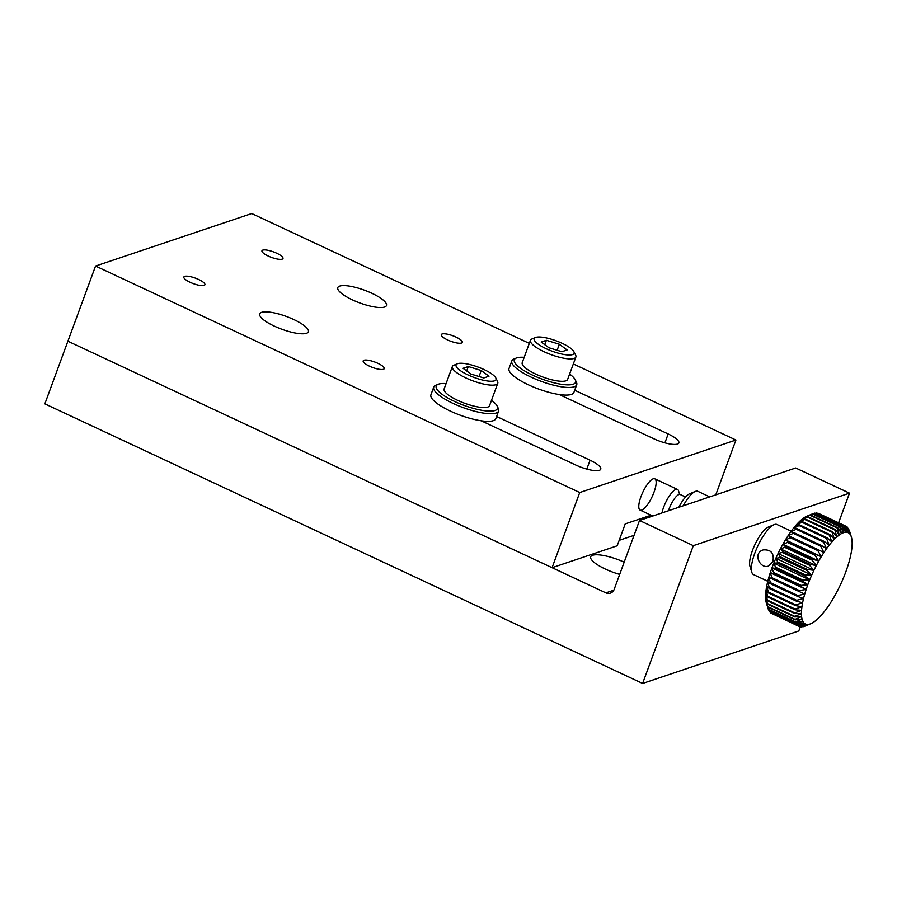 <?xml version="1.0" encoding="UTF-8"?>
<svg xmlns="http://www.w3.org/2000/svg" width="897" height="897" viewBox="0 0 897 897"><rect width="100%" height="100%" fill="white"/><g stroke="black" fill="none" stroke-linecap="round" stroke-linejoin="round"><path stroke-width="1.35" d="M573.329 363.958L735.932 440.023L579.742 492.531L552.081 567.7L67.892 341.208L44.85 403.852L642.611 683.458L798.801 630.961L800.371 626.711M579.742 492.531L95.553 266.039L67.892 341.208L605.879 592.861A6.918 6.346 71.4 0 0 610.386 593.152A6.918 6.346 71.4 0 0 614.165 589.396L639.516 520.484L693.314 545.656L642.611 683.458M639.516 520.484L795.706 467.987L849.504 493.148L838.605 522.794M693.314 545.656L849.504 493.148M619.188 540.33L634.056 535.341M624.177 562.184A25.935 6.784 20.2 0 0 590.708 556.802A25.935 6.784 20.2 0 0 605.284 569.034A25.935 6.784 20.2 0 0 619.681 574.394M643.272 517.827L642.678 519.43M95.553 266.039L251.743 213.542L529.32 343.383M352.375 299.845A25.935 6.784 20.2 0 0 386.472 305.518A25.935 6.784 20.2 0 0 364.485 290.202A25.935 6.784 20.2 0 0 337.799 287.612A25.935 6.784 20.2 0 0 352.375 299.845M274.28 326.104A25.935 6.784 20.2 0 0 308.377 331.778A25.935 6.784 20.2 0 0 286.378 316.45A25.935 6.784 20.2 0 0 259.704 313.86A25.935 6.784 20.2 0 0 274.28 326.104M481.173 420.783L575.762 465.027A19.016 4.978 20.2 0 0 600.766 469.187A19.016 4.978 20.2 0 0 590.08 460.217L496.613 416.5M559.268 394.534L653.857 438.779A19.016 4.978 20.2 0 0 678.872 442.939A19.016 4.978 20.2 0 0 668.175 433.969L574.708 390.24M268.259 256.049A11.213 2.938 20.2 0 0 282.992 258.493A11.213 2.938 20.2 0 0 273.484 251.878A11.213 2.938 20.2 0 0 261.958 250.756A11.213 2.938 20.2 0 0 268.259 256.049M190.153 282.297A11.213 2.938 20.2 0 0 204.897 284.753A11.213 2.938 20.2 0 0 195.389 278.126A11.213 2.938 20.2 0 0 183.863 277.005A11.213 2.938 20.2 0 0 190.153 282.297M369.486 366.178A11.213 2.938 20.2 0 0 384.23 368.633A11.213 2.938 20.2 0 0 374.722 362.007A11.213 2.938 20.2 0 0 363.184 360.897A11.213 2.938 20.2 0 0 369.486 366.178M456.024 337.093A11.213 2.938 20.2 0 0 441.279 334.637A11.213 2.938 20.2 0 0 450.787 341.264A11.213 2.938 20.2 0 0 462.325 342.385A11.213 2.938 20.2 0 0 456.024 337.093M735.932 440.023L715.761 494.864M651.043 515.226L625.231 523.893L617.17 545.813L552.081 567.7M650.673 516.739L651.211 515.304M641.703 510.124A17.29 5.169 115.1 0 0 654.092 491.96A17.29 5.169 115.1 0 0 652.96 478.908A17.29 5.169 115.1 0 0 642.79 492.274A17.29 5.169 115.1 0 0 639.045 508.655A17.29 5.169 115.1 0 0 641.703 510.124M433.722 387.145L430.919 394.77A34.579 9.048 20.2 0 0 450.35 411.084A34.579 9.048 20.2 0 0 495.817 418.641L498.62 411.017A34.579 9.048 -159.8 0 1 453.164 403.459A34.579 9.048 -159.8 0 1 433.722 387.145A34.579 9.048 -159.8 0 1 435.785 385.284L438.162 384.297A32.617 8.533 -159.8 0 1 438.633 384.118A32.617 8.533 -159.8 0 1 446.089 383.58M491.522 400.297A32.617 8.533 -159.8 0 1 497.095 405.982L498.261 408.27A34.579 9.048 -159.8 0 1 498.62 411.017M497.095 405.982A32.617 8.533 -159.8 0 1 463.884 405.321A32.617 8.533 -159.8 0 1 438.162 384.297M452.357 366.548L444.116 388.95A24.208 6.335 20.2 0 0 457.717 400.376A24.208 6.335 20.2 0 0 489.538 405.668L497.779 383.266A24.208 6.335 -159.8 0 1 465.958 377.973A24.208 6.335 -159.8 0 1 452.357 366.548A24.208 6.335 -159.8 0 1 453.792 365.258L457.358 363.767A21.27 5.561 -159.8 0 1 477.966 367.03A21.27 5.561 -159.8 0 1 495.783 377.906A21.27 5.561 -159.8 0 1 488.484 381.102A21.27 5.561 -159.8 0 1 468.043 374.946A21.27 5.561 -159.8 0 1 457.358 363.767M495.783 377.906L497.521 381.348A24.208 6.335 -159.8 0 1 497.779 383.266M489 376.224L481.252 370.506L468.301 366.537L463.087 368.286L470.835 374.004L483.797 377.973L489 376.224M466.675 370.932L468.301 366.537M481.252 370.506L479.043 376.516M511.828 360.886L509.014 368.51A34.579 9.048 20.2 0 0 528.456 384.824A34.579 9.048 20.2 0 0 573.912 392.393L576.726 384.768A34.579 9.048 -159.8 0 1 531.259 377.2A34.579 9.048 -159.8 0 1 511.828 360.886A34.579 9.048 -159.8 0 1 513.88 359.035L516.257 358.049A32.617 8.533 -159.8 0 1 516.728 357.869A32.617 8.533 -159.8 0 1 524.184 357.331M569.617 374.049A32.617 8.533 -159.8 0 1 575.19 379.723L576.356 382.021A34.579 9.048 -159.8 0 1 576.726 384.768M575.19 379.723A32.617 8.533 -159.8 0 1 541.979 379.061A32.617 8.533 -159.8 0 1 516.257 358.049M530.452 340.299L522.211 362.702A24.208 6.335 20.2 0 0 535.812 374.116A24.208 6.335 20.2 0 0 567.644 379.409L575.885 357.017A24.208 6.335 -159.8 0 1 544.053 351.725A24.208 6.335 -159.8 0 1 530.452 340.299A24.208 6.335 -159.8 0 1 531.899 338.999L535.453 337.519A21.27 5.561 -159.8 0 1 556.062 340.782A21.27 5.561 -159.8 0 1 573.878 351.658A21.27 5.561 -159.8 0 1 566.59 354.853A21.27 5.561 -159.8 0 1 546.138 348.698A21.27 5.561 -159.8 0 1 535.453 337.519M573.878 351.658L575.627 355.089A24.208 6.335 -159.8 0 1 575.885 357.017M567.095 349.965L559.347 344.246L546.396 340.288L541.183 342.037L548.942 347.756L561.892 351.714L567.095 349.965M544.771 344.683L546.396 340.288M559.347 344.246L557.138 350.267M810.776 623.729L804.99 626.151A55.322 16.527 -64.9 0 1 804.99 626.151A55.322 16.527 -64.9 0 1 804.968 626.162L809.991 624.032A50.434 15.07 -64.9 0 1 808.096 624.447A50.434 15.07 -64.9 0 1 806.403 624.357A50.434 15.07 -64.9 0 1 804.945 623.763A50.434 15.07 -64.9 0 1 803.723 622.675A50.434 15.07 -64.9 0 1 802.748 621.105A50.434 15.07 -64.9 0 1 802.041 619.053A50.434 15.07 -64.9 0 1 801.604 616.564A50.434 15.07 -64.9 0 1 801.436 613.66A50.434 15.07 -64.9 0 1 801.559 610.364A50.434 15.07 -64.9 0 1 801.952 606.72A50.434 15.07 -64.9 0 1 802.613 602.762A50.434 15.07 -64.9 0 1 803.544 598.534A50.434 15.07 -64.9 0 1 804.732 594.083A50.434 15.07 -64.9 0 1 806.156 589.475A50.434 15.07 -64.9 0 1 807.805 584.732A50.434 15.07 -64.9 0 1 809.666 579.922A50.434 15.07 -64.9 0 1 811.718 575.089A50.434 15.07 -64.9 0 1 813.938 570.301A50.434 15.07 -64.9 0 1 816.292 565.592A50.434 15.07 -64.9 0 1 818.759 561.029A50.434 15.07 -64.9 0 1 821.316 556.656A50.434 15.07 -64.9 0 1 823.928 552.518A50.434 15.07 -64.9 0 1 826.586 548.672A50.434 15.07 -64.9 0 1 829.232 545.141A50.434 15.07 -64.9 0 1 831.855 541.979A50.434 15.07 -64.9 0 1 834.423 539.209A50.434 15.07 -64.9 0 1 836.912 536.877A50.434 15.07 -64.9 0 1 839.289 534.993A50.434 15.07 -64.9 0 1 841.521 533.58A50.434 15.07 -64.9 0 1 843.606 532.661L841.935 525.99A55.322 16.527 -64.9 0 1 842.317 525.911L845.49 532.246L843.909 525.777A55.322 16.527 -64.9 0 1 844.256 525.799L847.183 532.336L845.658 526.113A55.322 16.527 -64.9 0 1 845.961 526.236L848.652 532.93L847.149 526.999A55.322 16.527 -64.9 0 1 847.407 527.223L849.874 534.018L848.383 528.423A55.322 16.527 -64.9 0 1 848.573 528.759L850.838 535.599L849.324 530.385A55.322 16.527 -64.9 0 1 849.47 530.811L851.365 536.967A50.434 15.07 -64.9 0 1 851.556 537.639A50.434 15.07 -64.9 0 1 851.993 540.129A50.434 15.07 -64.9 0 1 852.15 543.033A50.434 15.07 -64.9 0 1 852.038 546.329A50.434 15.07 -64.9 0 1 851.645 549.984A50.434 15.07 -64.9 0 1 850.973 553.942A50.434 15.07 -64.9 0 1 850.042 558.158A50.434 15.07 -64.9 0 1 848.865 562.61A50.434 15.07 -64.9 0 1 847.43 567.229A50.434 15.07 -64.9 0 1 845.781 571.961A50.434 15.07 -64.9 0 1 843.92 576.771A50.434 15.07 -64.9 0 1 841.868 581.604A50.434 15.07 -64.9 0 1 839.659 586.391A50.434 15.07 -64.9 0 1 837.305 591.101A50.434 15.07 -64.9 0 1 834.838 595.664A50.434 15.07 -64.9 0 1 832.27 600.037A50.434 15.07 -64.9 0 1 829.658 604.174A50.434 15.07 -64.9 0 1 827.012 608.02A50.434 15.07 -64.9 0 1 824.354 611.552A50.434 15.07 -64.9 0 1 821.73 614.714A50.434 15.07 -64.9 0 1 819.163 617.484A50.434 15.07 -64.9 0 1 816.674 619.827A50.434 15.07 -64.9 0 1 814.297 621.699A50.434 15.07 -64.9 0 1 812.065 623.112A50.434 15.07 -64.9 0 1 810.776 623.729A50.434 15.07 -64.9 0 1 809.991 624.032L803.207 626.745A55.322 16.527 -64.9 0 1 802.815 626.835L808.096 624.447L801.223 626.969A55.322 16.527 -64.9 0 1 800.875 626.947L806.403 624.357L799.474 626.633A55.322 16.527 -64.9 0 1 799.182 626.498L804.945 623.763L797.982 625.736A55.322 16.527 -64.9 0 1 797.736 625.512L803.723 622.675L796.76 624.312A55.322 16.527 -64.9 0 1 796.558 623.987L802.748 621.105L795.818 622.361A55.322 16.527 -64.9 0 1 795.673 621.935L802.041 619.053L795.168 619.905A55.322 16.527 -64.9 0 1 795.078 619.39L801.604 616.564L794.82 616.968A55.322 16.527 -64.9 0 1 794.787 616.362L801.436 613.66L794.776 613.593A55.322 16.527 -64.9 0 1 794.798 612.909L801.559 610.364L795.034 609.803A55.322 16.527 -64.9 0 1 795.112 609.052L801.952 606.72L795.594 605.654A55.322 16.527 -64.9 0 1 795.729 604.836L802.613 602.762L796.446 601.181A55.322 16.527 -64.9 0 1 796.648 600.306L803.544 598.534L797.59 596.427A55.322 16.527 -64.9 0 1 797.837 595.507L804.732 594.083L799.014 591.459A55.322 16.527 -64.9 0 1 799.305 590.506L806.156 589.475L800.685 586.335A55.322 16.527 -64.9 0 1 801.021 585.36L807.805 584.732L802.602 581.088A55.322 16.527 -64.9 0 1 802.983 580.101L809.666 579.922L804.732 575.807A55.322 16.527 -64.9 0 1 805.158 574.809L811.718 575.089L807.065 570.514A55.322 16.527 -64.9 0 1 807.513 569.528L813.938 570.301L809.565 565.289A55.322 16.527 -64.9 0 1 810.047 564.325L816.292 565.592L812.2 560.199A55.322 16.527 -64.9 0 1 812.716 559.257L818.759 561.029L814.958 555.277A55.322 16.527 -64.9 0 1 815.485 554.368L821.316 556.656L817.795 550.579A55.322 16.527 -64.9 0 1 818.333 549.726L823.928 552.518L820.688 546.172A55.322 16.527 -64.9 0 1 821.226 545.376L826.586 548.672L823.592 542.091A55.322 16.527 -64.9 0 1 824.141 541.373L829.232 545.141L826.496 538.391A55.322 16.527 -64.9 0 1 827.034 537.74L831.855 541.979L829.355 535.105A55.322 16.527 -64.9 0 1 829.882 534.534L834.423 539.209L832.136 532.269A55.322 16.527 -64.9 0 1 832.651 531.786L836.912 536.877L834.815 529.914A55.322 16.527 -64.9 0 1 835.298 529.533L839.289 534.993L837.35 528.075L809.946 515.259L803.42 518.219L807.883 516.706L835.298 529.533M837.35 528.075A55.322 16.527 -64.9 0 1 837.82 527.784L841.521 533.58L839.738 526.763A55.322 16.527 -64.9 0 1 840.164 526.573L843.606 532.661A50.434 15.07 -64.9 0 1 845.49 532.246A50.434 15.07 -64.9 0 1 847.183 532.336A50.434 15.07 -64.9 0 1 848.652 532.93A50.434 15.07 -64.9 0 1 849.874 534.018A50.434 15.07 -64.9 0 1 850.838 535.599A50.434 15.07 -64.9 0 1 851.365 536.967M843.909 525.777L816.494 512.949A55.322 16.527 -64.9 0 1 816.842 512.972L844.256 525.799M841.935 525.99L814.521 513.174A55.322 16.527 -64.9 0 1 814.902 513.084L842.317 525.911M847.149 526.999L846.062 526.494M845.658 526.113L818.243 513.286A55.322 16.527 -64.9 0 1 818.546 513.42L845.961 526.236M848.383 528.423L847.732 528.131M799.911 626.487L800.875 626.947M797.982 625.736L770.568 612.92A55.322 16.527 -64.9 0 1 770.321 612.696L797.736 625.512M771.667 613.425L799.182 626.498M795.818 622.361L768.404 609.534A55.322 16.527 -64.9 0 1 768.258 609.108L795.673 621.935M794.82 616.968L767.406 604.141A55.322 16.527 -64.9 0 1 767.372 603.546L794.787 616.362M796.76 624.312L769.346 611.496A55.322 16.527 -64.9 0 1 769.144 611.16L796.558 623.987M795.168 619.905L767.754 607.078A55.322 16.527 -64.9 0 1 767.664 606.563L795.078 619.39M795.034 609.803L767.619 596.976A55.322 16.527 -64.9 0 1 767.697 596.225L795.112 609.052M796.446 601.181L769.043 588.354A55.322 16.527 -64.9 0 1 769.234 587.479L796.648 600.306M794.776 613.593L767.361 600.766A55.322 16.527 -64.9 0 1 767.384 600.082L794.798 612.909M795.594 605.654L768.18 592.827A55.322 16.527 -64.9 0 1 768.325 592.009L795.729 604.836M799.014 591.459L771.599 578.643A55.322 16.527 -64.9 0 1 771.891 577.69L799.305 590.506M802.602 581.088L775.187 568.272A55.322 16.527 -64.9 0 1 775.569 567.274L802.983 580.101M797.59 596.427L770.175 583.611A55.322 16.527 -64.9 0 1 770.422 582.691L797.837 595.507M800.685 586.335L773.27 573.508A55.322 16.527 -64.9 0 1 773.618 572.533L801.021 585.36M807.065 570.514L779.65 557.699A55.322 16.527 -64.9 0 1 780.11 556.701L807.513 569.528M812.2 560.199L784.785 547.372A55.322 16.527 -64.9 0 1 785.301 546.43L812.716 559.257M804.732 575.807L777.318 562.98A55.322 16.527 -64.9 0 1 777.744 561.982L805.158 574.809M809.565 565.289L782.15 552.474A55.322 16.527 -64.9 0 1 782.633 551.498L810.047 564.325M817.795 550.579L790.38 537.763A55.322 16.527 -64.9 0 1 790.919 536.911L818.333 549.726M823.592 542.091L796.177 529.275A55.322 16.527 -64.9 0 1 796.727 528.546L824.141 541.373M814.958 555.277L787.544 542.45A55.322 16.527 -64.9 0 1 788.071 541.553L815.485 554.368M820.688 546.172L793.273 533.345A55.322 16.527 -64.9 0 1 793.823 532.56L821.226 545.376M829.355 535.105L801.94 522.278A55.322 16.527 -64.9 0 1 802.467 521.718L829.882 534.534M834.815 529.914L807.401 517.098A55.322 16.527 -64.9 0 1 807.883 516.706M826.496 538.391L799.081 525.564A55.322 16.527 -64.9 0 1 799.619 524.913L827.034 537.74M832.136 532.269L804.721 519.453A55.322 16.527 -64.9 0 1 805.237 518.971L832.651 531.786M839.738 526.763L812.323 513.936A55.322 16.527 -64.9 0 1 812.727 513.768L840.164 526.573M812.727 513.768A55.322 16.527 -64.9 0 1 812.749 513.757L806.952 516.19A50.434 15.07 115.1 0 0 805.663 516.807A50.434 15.07 115.1 0 0 803.42 518.219A50.434 15.07 115.1 0 0 801.043 520.092L805.237 518.971M816.494 512.949L815.44 513.342M814.521 513.174L812.884 513.813M769.985 611.788L770.321 612.696M767.406 604.141L765.735 599.79A50.434 15.07 115.1 0 0 766.173 602.279L768.258 609.108M767.754 607.078L766.173 602.279A50.434 15.07 115.1 0 0 766.363 602.952L767.821 607.706M767.361 600.766L765.578 596.875L767.372 603.546M767.619 596.976L765.69 593.59A50.434 15.07 115.1 0 0 765.578 596.875A50.434 15.07 115.1 0 0 765.735 599.79L767.664 606.563M768.639 609.646L769.144 611.16M769.043 588.354L766.744 585.976A50.434 15.07 115.1 0 0 766.083 589.934L767.697 596.225M768.18 592.827L766.083 589.934A50.434 15.07 115.1 0 0 765.69 593.59L767.384 600.082M770.175 583.611L767.675 581.761L769.234 587.479M771.599 578.643L768.864 577.309A50.434 15.07 115.1 0 0 767.675 581.761A50.434 15.07 115.1 0 0 766.744 585.976L768.325 592.009M775.187 568.272L771.947 567.958A50.434 15.07 115.1 0 0 770.288 572.69L771.891 577.69M773.27 573.508L770.288 572.69A50.434 15.07 115.1 0 0 768.864 577.309L770.422 582.691M777.318 562.98L773.808 563.148L775.569 567.274M779.65 557.699L775.849 558.315A50.434 15.07 115.1 0 0 773.808 563.148A50.434 15.07 115.1 0 0 771.947 567.958L773.618 572.533M784.785 547.372L780.424 548.818A50.434 15.07 115.1 0 0 778.069 553.527L780.11 556.701M782.15 552.474L778.069 553.527A50.434 15.07 115.1 0 0 775.849 558.315L777.744 561.982M787.544 542.45L782.89 544.255L785.301 546.43M790.38 537.763L785.447 539.882A50.434 15.07 115.1 0 0 782.89 544.255A50.434 15.07 115.1 0 0 780.424 548.818L782.633 551.498M796.177 529.275L790.717 531.887A50.434 15.07 115.1 0 0 788.071 535.744L790.919 536.911M793.273 533.345L788.071 535.744A50.434 15.07 115.1 0 0 785.447 539.882L788.071 541.553M799.081 525.564L793.363 528.367L796.727 528.546M801.94 522.278L795.998 525.205A50.434 15.07 115.1 0 0 793.363 528.367A50.434 15.07 115.1 0 0 790.717 531.887L793.823 532.56M807.401 517.098L801.043 520.092A50.434 15.07 115.1 0 0 798.565 522.435L802.467 521.718M804.721 519.453L798.565 522.435A50.434 15.07 115.1 0 0 795.998 525.205L799.619 524.913M812.323 513.936L805.663 516.807L810.406 514.968L837.82 527.784M661.952 512.949A17.29 5.169 -64.9 0 1 663.634 507.254A17.29 5.169 -64.9 0 1 677.459 489.414A17.29 5.169 -64.9 0 1 678.558 490.883L679.646 494.393M685.543 497.005L680.229 494.516A13.825 4.137 115.1 0 0 678.973 494.516A13.825 4.137 115.1 0 0 668.5 510.752M683.211 505.807A24.208 7.232 -64.9 0 1 695.242 491.433L689.468 493.866A19.308 5.774 115.1 0 0 678.838 507.276M695.242 491.433A24.208 7.232 -64.9 0 1 695.624 491.298A24.208 7.232 -64.9 0 1 697.81 491.298L709.751 496.882M774.055 524.678L768.269 527.1A22.773 6.806 115.1 0 0 754.882 544.703A22.773 6.806 115.1 0 0 749.948 566.276L751.798 572.264A27.661 8.264 -64.9 0 1 757.786 546.06A27.661 8.264 -64.9 0 1 774.055 524.678A27.661 8.264 -64.9 0 1 774.481 524.51A27.661 8.264 -64.9 0 1 776.993 524.51L791.232 531.181M767.798 581.29L753.547 574.618A27.661 8.264 -64.9 0 1 751.798 572.264M762.629 550.119L763.145 549.928C771.061 549.368 774.324 553.236 772.922 561.522L768.561 566.041C760.264 569.382 752.605 553.673 762.629 550.119M785.447 539.882L821.316 556.656M782.89 544.255L818.759 561.029M778.069 553.527L813.938 570.301M780.424 548.818L816.292 565.592M775.849 558.315L811.718 575.089M773.808 563.148L809.666 579.922M770.288 572.69L806.156 589.475M771.947 567.958L807.805 584.732M847.16 532.235L848.652 532.93M613.806 590.192L605.879 592.861M586.817 469.097L590.08 460.217M664.912 442.849L668.175 433.969M677.459 489.414L654.788 478.807M652.769 516.033L640.144 510.124"/></g></svg>
